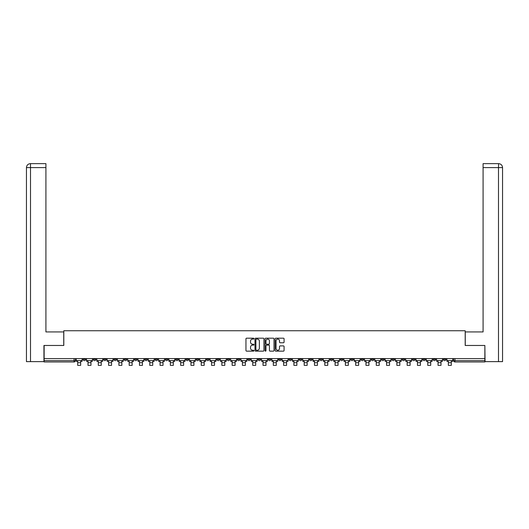 <?xml version="1.0" encoding="UTF-8"?>
<svg xmlns="http://www.w3.org/2000/svg" width="529" height="529" viewBox="0 0 529 529"><rect width="100%" height="100%" fill="white"/><g stroke="black" fill="none" stroke-linecap="round" stroke-linejoin="round"><path stroke-width="0.79" d="M253.94 338.646A0.456 0.456 0 0 0 253.49 338.19L246.607 338.19A0.648 0.648 0 0 0 245.959 338.838L245.959 350.502A0.648 0.648 0 0 0 246.607 351.15L253.49 351.15A0.456 0.456 0 0 0 253.94 350.694A0.456 0.456 0 0 0 253.49 350.238L252.597 350.238A2.07 2.07 0 0 1 250.521 348.168L250.521 347.196A2.07 2.07 0 0 1 252.597 345.126L253.49 345.126A0.456 0.456 0 0 0 253.94 344.67A0.456 0.456 0 0 0 253.49 344.214L252.597 344.214A2.07 2.07 0 0 1 250.521 342.144L250.521 341.172A2.07 2.07 0 0 1 252.597 339.096L253.49 339.096A0.456 0.456 0 0 0 253.94 338.646M422.757 358.596L422.757 359.323L425.402 359.323A1.323 1.323 0 0 1 424.079 360.639A1.323 1.323 0 0 1 422.757 359.323L422.757 358.596M360.99 358.596L360.99 359.323L363.628 359.323A1.323 1.323 0 0 1 362.305 360.639A1.323 1.323 0 0 1 360.99 359.323L360.99 358.596M350.694 358.596L350.694 359.323L353.332 359.323A1.323 1.323 0 0 1 352.01 360.639A1.323 1.323 0 0 1 350.694 359.323L350.694 358.596M288.92 358.596L288.92 359.323L291.558 359.323A1.323 1.323 0 0 1 290.236 360.639A1.323 1.323 0 0 1 288.92 359.323L288.92 358.596M278.624 358.596L278.624 359.323L281.263 359.323A1.323 1.323 0 0 1 279.94 360.639A1.323 1.323 0 0 1 278.624 359.323L278.624 358.596M268.329 358.596L268.329 359.323L270.967 359.323A1.323 1.323 0 0 1 269.645 360.639A1.323 1.323 0 0 1 268.329 359.323L268.329 358.596M247.737 358.596L247.737 359.323L250.376 359.323A1.323 1.323 0 0 1 249.06 360.639A1.323 1.323 0 0 1 247.737 359.323L247.737 358.596M227.146 359.323L227.146 358.596L227.146 359.323A1.323 1.323 0 0 0 228.468 360.639A1.323 1.323 0 0 1 227.146 359.323L229.784 359.323A1.323 1.323 0 0 1 228.468 360.639A1.323 1.323 0 0 0 229.784 359.323L229.784 358.596L229.784 359.323M216.85 359.323L216.85 358.596L216.85 359.323A1.323 1.323 0 0 0 218.173 360.639A1.323 1.323 0 0 1 216.85 359.323L219.489 359.323A1.323 1.323 0 0 1 218.173 360.639M206.555 359.323L206.555 358.596L206.555 359.323A1.323 1.323 0 0 0 207.877 360.639A1.323 1.323 0 0 1 206.555 359.323L209.193 359.323A1.323 1.323 0 0 1 207.877 360.639A1.323 1.323 0 0 0 209.193 359.323L209.193 358.596L209.193 359.323M196.259 358.596L196.259 359.323L198.897 359.323A1.323 1.323 0 0 1 197.582 360.639A1.323 1.323 0 0 1 196.259 359.323L196.259 358.596M185.963 358.596L185.963 359.323L188.602 359.323A1.323 1.323 0 0 1 187.286 360.639A1.323 1.323 0 0 1 185.963 359.323L185.963 358.596M175.668 358.596L175.668 359.323L178.306 359.323A1.323 1.323 0 0 1 176.99 360.639A1.323 1.323 0 0 1 175.668 359.323L175.668 358.596M165.372 359.323L165.372 358.596L165.372 359.323A1.323 1.323 0 0 0 166.695 360.639A1.323 1.323 0 0 1 165.372 359.323L168.01 359.323A1.323 1.323 0 0 1 166.695 360.639M144.781 359.323L144.781 358.596L144.781 359.323A1.323 1.323 0 0 0 146.103 360.639A1.323 1.323 0 0 1 144.781 359.323L147.419 359.323A1.323 1.323 0 0 1 146.103 360.639A1.323 1.323 0 0 0 147.419 359.323L147.419 358.596L147.419 359.323M134.485 359.323L134.485 358.596L134.485 359.323A1.323 1.323 0 0 0 135.808 360.639A1.323 1.323 0 0 1 134.485 359.323L137.123 359.323A1.323 1.323 0 0 1 135.808 360.639A1.323 1.323 0 0 0 137.123 359.323L137.123 358.596L137.123 359.323M124.189 359.323L124.189 358.596L124.189 359.323A1.323 1.323 0 0 0 125.512 360.639A1.323 1.323 0 0 1 124.189 359.323L126.828 359.323A1.323 1.323 0 0 1 125.512 360.639A1.323 1.323 0 0 0 126.828 359.323L126.828 358.596L126.828 359.323M113.894 359.323L113.894 358.596L113.894 359.323A1.323 1.323 0 0 0 115.216 360.639A1.323 1.323 0 0 1 113.894 359.323L116.539 359.323A1.323 1.323 0 0 1 115.216 360.639M103.598 359.323L103.598 358.596L103.598 359.323A1.323 1.323 0 0 0 104.921 360.639A1.323 1.323 0 0 1 103.598 359.323L106.243 359.323A1.323 1.323 0 0 1 104.921 360.639A1.323 1.323 0 0 0 106.243 359.323L106.243 358.596L106.243 359.323M93.302 359.323L93.302 358.596L93.302 359.323A1.323 1.323 0 0 0 94.625 360.639A1.323 1.323 0 0 1 93.302 359.323L95.947 359.323A1.323 1.323 0 0 1 94.625 360.639A1.323 1.323 0 0 0 95.947 359.323L95.947 358.596L95.947 359.323M283.432 342.759A0.648 0.648 0 0 0 284.08 342.111L284.08 338.838A0.648 0.648 0 0 0 283.432 338.19L275.788 338.19A0.648 0.648 0 0 0 275.14 338.838L275.14 350.502A0.648 0.648 0 0 0 275.788 351.15L283.432 351.15A0.648 0.648 0 0 0 284.08 350.502L284.08 346.548A0.648 0.648 0 0 0 283.432 345.9L280.158 345.9A0.648 0.648 0 0 0 279.51 346.548L279.51 348.505A1.732 1.732 0 0 1 277.778 350.238A1.732 1.732 0 0 1 276.045 348.505L276.045 340.828A1.732 1.732 0 0 1 277.778 339.096A1.732 1.732 0 0 1 279.51 340.828L279.51 342.111A0.648 0.648 0 0 0 280.158 342.759L283.432 342.759M30.51 361.631L26.45 361.631L26.45 167.6C26.688 165.193 28.004 163.878 30.404 163.64L45.917 163.64L45.917 167.6L30.51 167.6L30.51 361.631L43.94 361.631L43.94 345.463L63.804 345.463L63.804 330.744L465.196 330.744L465.196 345.463L484.862 345.463L484.862 358.596L44.138 358.596L44.138 360.639L75.356 360.639L75.356 358.596L75.356 360.639A1.323 1.323 0 0 1 74.034 361.962L44.138 361.962L44.138 360.639M44.138 345.463L44.138 358.596M263.931 338.838A0.648 0.648 0 0 0 263.283 338.19L255.639 338.19A0.648 0.648 0 0 0 254.991 338.838L254.991 350.502A0.648 0.648 0 0 0 255.639 351.15L263.283 351.15A0.648 0.648 0 0 0 263.931 350.502L263.931 338.838M265.717 338.19L273.361 338.19A0.648 0.648 0 0 1 274.009 338.838L274.009 350.502A0.648 0.648 0 0 1 273.361 351.15L270.088 351.15A0.648 0.648 0 0 1 269.44 350.502L269.44 345.768A0.648 0.648 0 0 0 268.792 345.126L266.623 345.126A0.648 0.648 0 0 0 265.975 345.768L265.975 350.694A0.456 0.456 0 0 1 265.518 351.15A0.456 0.456 0 0 1 265.069 350.694L265.069 338.838A0.648 0.648 0 0 1 265.717 338.19M453.644 358.596L453.644 360.639L484.862 360.639L484.862 361.962L454.966 361.962A1.323 1.323 0 0 1 453.644 360.639M484.862 358.596L484.862 360.639M445.993 358.596L445.993 359.323A1.323 1.323 0 0 1 444.671 360.639A1.323 1.323 0 0 1 443.348 359.323A1.323 1.323 0 0 0 444.671 360.639M443.348 358.596L443.348 359.323L445.993 359.323M435.698 358.596L435.698 359.323A1.323 1.323 0 0 1 434.375 360.639A1.323 1.323 0 0 1 433.053 359.323L435.698 359.323M433.053 358.596L433.053 359.323M425.402 358.596L425.402 359.323A1.323 1.323 0 0 1 424.079 360.639M415.106 358.596L415.106 359.323A1.323 1.323 0 0 1 413.784 360.639A1.323 1.323 0 0 1 412.461 359.323L415.106 359.323M412.461 358.596L412.461 359.323M404.811 358.596L404.811 359.323A1.323 1.323 0 0 1 403.488 360.639A1.323 1.323 0 0 1 402.172 359.323L404.811 359.323M402.172 358.596L402.172 359.323M394.515 358.596L394.515 359.323A1.323 1.323 0 0 1 393.192 360.639A1.323 1.323 0 0 1 391.877 359.323A1.323 1.323 0 0 0 393.192 360.639M391.877 358.596L391.877 359.323L394.515 359.323M384.219 358.596L384.219 359.323A1.323 1.323 0 0 1 382.897 360.639A1.323 1.323 0 0 1 381.581 359.323L384.219 359.323M381.581 358.596L381.581 359.323M373.924 358.596L373.924 359.323A1.323 1.323 0 0 1 372.601 360.639A1.323 1.323 0 0 1 371.285 359.323L373.924 359.323M371.285 358.596L371.285 359.323M363.628 358.596L363.628 359.323M353.332 358.596L353.332 359.323L353.332 358.596M343.037 358.596L343.037 359.323A1.323 1.323 0 0 1 341.714 360.639A1.323 1.323 0 0 1 340.398 359.323L343.037 359.323M340.398 358.596L340.398 359.323M332.741 358.596L332.741 359.323A1.323 1.323 0 0 1 331.418 360.639A1.323 1.323 0 0 1 330.103 359.323L332.741 359.323M330.103 358.596L330.103 359.323M322.445 358.596L322.445 359.323A1.323 1.323 0 0 1 321.123 360.639A1.323 1.323 0 0 1 319.807 359.323L322.445 359.323M319.807 358.596L319.807 359.323M312.15 358.596L312.15 359.323A1.323 1.323 0 0 1 310.827 360.639A1.323 1.323 0 0 1 309.511 359.323L312.15 359.323M309.511 358.596L309.511 359.323M301.854 358.596L301.854 359.323A1.323 1.323 0 0 1 300.532 360.639A1.323 1.323 0 0 1 299.216 359.323L301.854 359.323M299.216 358.596L299.216 359.323M291.558 358.596L291.558 359.323A1.323 1.323 0 0 1 290.236 360.639M281.263 358.596L281.263 359.323M270.967 359.323L270.967 358.596L270.967 359.323A1.323 1.323 0 0 1 269.645 360.639M260.671 358.596L260.671 359.323A1.323 1.323 0 0 1 259.355 360.639A1.323 1.323 0 0 1 258.033 359.323A1.323 1.323 0 0 0 259.355 360.639A1.323 1.323 0 0 0 260.671 359.323L258.033 359.323L258.033 358.596M250.376 359.323L250.376 358.596L250.376 359.323A1.323 1.323 0 0 1 249.06 360.639M240.08 358.596L240.08 359.323A1.323 1.323 0 0 1 238.764 360.639A1.323 1.323 0 0 1 237.442 359.323A1.323 1.323 0 0 0 238.764 360.639M237.442 358.596L237.442 359.323L240.08 359.323M219.489 358.596L219.489 359.323L219.489 358.596M198.897 359.323L198.897 358.596L198.897 359.323A1.323 1.323 0 0 1 197.582 360.639M188.602 359.323L188.602 358.596L188.602 359.323A1.323 1.323 0 0 1 187.286 360.639M178.306 359.323L178.306 358.596L178.306 359.323A1.323 1.323 0 0 1 176.99 360.639M168.01 358.596L168.01 359.323L168.01 358.596M157.715 359.323L157.715 358.596L157.715 359.323A1.323 1.323 0 0 1 156.399 360.639A1.323 1.323 0 0 1 155.076 359.323L157.715 359.323A1.323 1.323 0 0 1 156.399 360.639M155.076 358.596L155.076 359.323M116.539 358.596L116.539 359.323L116.539 358.596M85.652 358.596L85.652 359.323A1.323 1.323 0 0 1 84.329 360.639A1.323 1.323 0 0 1 83.007 359.323A1.323 1.323 0 0 0 84.329 360.639A1.323 1.323 0 0 0 85.652 359.323L85.652 358.596M83.007 358.596L83.007 359.323L85.652 359.323M74.034 358.596L74.034 361.962A1.323 1.323 0 0 0 75.356 360.639M256.353 339.096A0.456 0.456 0 0 0 255.897 339.552L255.897 349.788A0.456 0.456 0 0 0 256.353 350.238L257.292 350.238A2.07 2.07 0 0 0 259.369 348.168L259.369 341.172A2.07 2.07 0 0 0 257.292 339.096L256.353 339.096M269.44 340.861A1.732 1.732 0 0 0 267.707 339.129A1.732 1.732 0 0 0 265.975 340.861L265.975 343.566A0.648 0.648 0 0 0 266.623 344.214L268.792 344.214A0.648 0.648 0 0 0 269.44 343.566L269.44 340.861M76.242 360.639L82.121 360.639L82.121 361.3L80.666 361.3L80.666 365.36L77.697 365.36L77.697 361.3L76.242 361.3L76.242 358.596M82.121 360.639L82.121 358.596M63.738 345.463L63.738 331.934L45.917 331.934L45.917 167.6M30.51 163.64L30.51 167.6L26.45 167.6L26.45 322.035L26.45 167.6C26.681 165.2 28.004 163.878 30.411 163.64M465.262 345.463L465.262 331.934L483.083 331.934L483.083 163.64L498.589 163.64L498.49 167.6L483.083 167.6M502.55 322.035L502.55 167.6L502.55 361.631L485.06 361.631L484.862 345.463M498.49 361.631L498.49 167.6L502.55 167.6C502.312 165.193 500.996 163.878 498.596 163.64M86.538 360.639L92.416 360.639L92.416 361.3L90.962 361.3L90.962 365.36L87.993 365.36L87.993 361.3L86.538 361.3L86.538 358.596M92.416 360.639L92.416 358.596M96.833 360.639L102.712 360.639L102.712 361.3L101.257 361.3L101.257 365.36L98.288 365.36L98.288 361.3L96.833 361.3L96.833 358.596M102.712 360.639L102.712 358.596M107.129 360.639L113.008 360.639L113.008 361.3L111.553 361.3L111.553 365.36L108.584 365.36L108.584 361.3L107.129 361.3L107.129 358.596M113.008 360.639L113.008 358.596M117.425 360.639L123.303 360.639L123.303 361.3L121.849 361.3L121.849 365.36L118.88 365.36L118.88 361.3L117.425 361.3L117.425 358.596M123.303 360.639L123.303 358.596M127.72 360.639L133.592 360.639L133.592 361.3L132.144 361.3L132.144 365.36L129.175 365.36L129.175 361.3L127.72 361.3L127.72 358.596M133.592 360.639L133.592 358.596M138.016 360.639L143.888 360.639L143.888 361.3L142.44 361.3L142.44 365.36L139.471 365.36L139.471 361.3L138.016 361.3L138.016 358.596M143.888 360.639L143.888 358.596M148.312 360.639L154.184 360.639L154.184 361.3L152.736 361.3L152.736 365.36L149.767 365.36L149.767 361.3L148.312 361.3L148.312 358.596M154.184 360.639L154.184 358.596M158.607 360.639L164.479 360.639L164.479 361.3L163.031 361.3L163.031 365.36L160.062 365.36L160.062 361.3L158.607 361.3L158.607 358.596M164.479 360.639L164.479 358.596M168.903 360.639L174.775 360.639L174.775 361.3L173.327 361.3L173.327 365.36L170.358 365.36L170.358 361.3L168.903 361.3L168.903 358.596M174.775 360.639L174.775 358.596M179.199 360.639L185.071 360.639L185.071 361.3L183.623 361.3L183.623 365.36L180.653 365.36L180.653 361.3L179.199 361.3L179.199 358.596M185.071 360.639L185.071 358.596M189.494 360.639L195.366 360.639L195.366 361.3L193.918 361.3L193.918 365.36L190.949 365.36L190.949 361.3L189.494 361.3L189.494 358.596M195.366 360.639L195.366 358.596M199.79 360.639L205.662 360.639L205.662 361.3L204.214 361.3L204.214 365.36L201.245 365.36L201.245 361.3L199.79 361.3L199.79 358.596M205.662 360.639L205.662 358.596M210.086 360.639L215.958 360.639L215.958 361.3L214.509 361.3L214.509 365.36L211.54 365.36L211.54 361.3L210.086 361.3L210.086 358.596M215.958 360.639L215.958 358.596M220.381 360.639L226.253 360.639L226.253 361.3L224.805 361.3L224.805 365.36L221.836 365.36L221.836 361.3L220.381 361.3L220.381 358.596M226.253 360.639L226.253 358.596M230.677 360.639L236.549 360.639L236.549 361.3L235.101 361.3L235.101 365.36L232.132 365.36L232.132 361.3L230.677 361.3L230.677 358.596M236.549 360.639L236.549 358.596M240.973 360.639L246.845 360.639L246.845 361.3L245.396 361.3L245.396 365.36L242.421 365.36L242.421 361.3L240.973 361.3L240.973 358.596M246.845 360.639L246.845 358.596M251.268 360.639L257.14 360.639L257.14 361.3L255.692 361.3L255.692 365.36L252.717 365.36L252.717 361.3L251.268 361.3L251.268 358.596M257.14 360.639L257.14 358.596M261.564 360.639L267.436 360.639L267.436 361.3L265.988 361.3L265.988 365.36L263.012 365.36L263.012 361.3L261.564 361.3L261.564 358.596M267.436 360.639L267.436 358.596M271.86 360.639L277.732 360.639L277.732 361.3L276.283 361.3L276.283 365.36L273.308 365.36L273.308 361.3L271.86 361.3L271.86 358.596M277.732 360.639L277.732 358.596M282.155 360.639L288.027 360.639L288.027 361.3L286.579 361.3L286.579 365.36L283.604 365.36L283.604 361.3L282.155 361.3L282.155 358.596M288.027 360.639L288.027 358.596M292.451 360.639L298.323 360.639L298.323 361.3L296.868 361.3L296.868 365.36L293.899 365.36L293.899 361.3L292.451 361.3L292.451 358.596M298.323 360.639L298.323 358.596M302.747 360.639L308.619 360.639L308.619 361.3L307.164 361.3L307.164 365.36L304.195 365.36L304.195 361.3L302.747 361.3L302.747 358.596M308.619 360.639L308.619 358.596M313.042 360.639L318.914 360.639L318.914 361.3L317.46 361.3L317.46 365.36L314.49 365.36L314.49 361.3L313.042 361.3L313.042 358.596M318.914 360.639L318.914 358.596M323.338 360.639L329.21 360.639L329.21 361.3L327.755 361.3L327.755 365.36L324.786 365.36L324.786 361.3L323.338 361.3L323.338 358.596M329.21 360.639L329.21 358.596M333.634 360.639L339.506 360.639L339.506 361.3L338.051 361.3L338.051 365.36L335.082 365.36L335.082 361.3L333.634 361.3L333.634 358.596M339.506 360.639L339.506 358.596M343.929 360.639L349.801 360.639L349.801 361.3L348.346 361.3L348.346 365.36L345.377 365.36L345.377 361.3L343.929 361.3L343.929 358.596M349.801 360.639L349.801 358.596M354.225 360.639L360.097 360.639L360.097 361.3L358.642 361.3L358.642 365.36L355.673 365.36L355.673 361.3L354.225 361.3L354.225 358.596M360.097 360.639L360.097 358.596M364.521 360.639L370.393 360.639L370.393 361.3L368.938 361.3L368.938 365.36L365.969 365.36L365.969 361.3L364.521 361.3L364.521 358.596M370.393 360.639L370.393 358.596M374.816 360.639L380.688 360.639L380.688 361.3L379.233 361.3L379.233 365.36L376.264 365.36L376.264 361.3L374.816 361.3L374.816 358.596M380.688 360.639L380.688 358.596M385.112 360.639L390.984 360.639L390.984 361.3L389.529 361.3L389.529 365.36L386.56 365.36L386.56 361.3L385.112 361.3L385.112 358.596M390.984 360.639L390.984 358.596M395.408 360.639L401.28 360.639L401.28 361.3L399.825 361.3L399.825 365.36L396.856 365.36L396.856 361.3L395.408 361.3L395.408 358.596M401.28 360.639L401.28 358.596M405.697 360.639L411.575 360.639L411.575 361.3L410.12 361.3L410.12 365.36L407.151 365.36L407.151 361.3L405.697 361.3L405.697 358.596M411.575 360.639L411.575 358.596M415.992 360.639L421.871 360.639L421.871 361.3L420.416 361.3L420.416 365.36L417.447 365.36L417.447 361.3L415.992 361.3L415.992 358.596M421.871 360.639L421.871 358.596M426.288 360.639L432.167 360.639L432.167 361.3L430.712 361.3L430.712 365.36L427.743 365.36L427.743 361.3L426.288 361.3L426.288 358.596M432.167 360.639L432.167 358.596M436.584 360.639L442.462 360.639L442.462 361.3L441.007 361.3L441.007 365.36L438.038 365.36L438.038 361.3L436.584 361.3L436.584 358.596M442.462 360.639L442.462 358.596M446.879 360.639L452.758 360.639L452.758 361.3L451.303 361.3L451.303 365.36L448.334 365.36L448.334 361.3L446.879 361.3L446.879 358.596M452.758 360.639L452.758 358.596M454.966 358.596L454.966 361.962M77.697 362.722L80.666 362.722M77.697 365.36L80.666 365.36M26.45 167.6L26.45 322.035M87.993 362.722L90.962 362.722M87.993 365.36L90.962 365.36M98.288 362.722L101.257 362.722M98.288 365.36L101.257 365.36M108.584 362.722L111.553 362.722M108.584 365.36L111.553 365.36M118.88 362.722L121.849 362.722M118.88 365.36L121.849 365.36M129.175 362.722L132.144 362.722M129.175 365.36L132.144 365.36M139.471 362.722L142.44 362.722M139.471 365.36L142.44 365.36M149.767 362.722L152.736 362.722M149.767 365.36L152.736 365.36M160.062 362.722L163.031 362.722M160.062 365.36L163.031 365.36M170.358 362.722L173.327 362.722M170.358 365.36L173.327 365.36M180.653 362.722L183.623 362.722M180.653 365.36L183.623 365.36M190.949 362.722L193.918 362.722M190.949 365.36L193.918 365.36M201.245 362.722L204.214 362.722M201.245 365.36L204.214 365.36M211.54 362.722L214.509 362.722M211.54 365.36L214.509 365.36M221.836 362.722L224.805 362.722M221.836 365.36L224.805 365.36M232.132 362.722L235.101 362.722M232.132 365.36L235.101 365.36M242.421 362.722L245.396 362.722M242.421 365.36L245.396 365.36M252.717 362.722L255.692 362.722M252.717 365.36L255.692 365.36M263.012 362.722L265.988 362.722M263.012 365.36L265.988 365.36M273.308 362.722L276.283 362.722M273.308 365.36L276.283 365.36M283.604 362.722L286.579 362.722M283.604 365.36L286.579 365.36M293.899 362.722L296.868 362.722M293.899 365.36L296.868 365.36M304.195 362.722L307.164 362.722M304.195 365.36L307.164 365.36M314.49 362.722L317.46 362.722M314.49 365.36L317.46 365.36M324.786 362.722L327.755 362.722M324.786 365.36L327.755 365.36M335.082 362.722L338.051 362.722M335.082 365.36L338.051 365.36M345.377 362.722L348.346 362.722M345.377 365.36L348.346 365.36M355.673 362.722L358.642 362.722M355.673 365.36L358.642 365.36M365.969 362.722L368.938 362.722M365.969 365.36L368.938 365.36M376.264 362.722L379.233 362.722M376.264 365.36L379.233 365.36M386.56 362.722L389.529 362.722M386.56 365.36L389.529 365.36M396.856 362.722L399.825 362.722M396.856 365.36L399.825 365.36M407.151 362.722L410.12 362.722M407.151 365.36L410.12 365.36M417.447 362.722L420.416 362.722M417.447 365.36L420.416 365.36M427.743 362.722L430.712 362.722M427.743 365.36L430.712 365.36M438.038 362.722L441.007 362.722M438.038 365.36L441.007 365.36M448.334 362.722L451.303 362.722M448.334 365.36L451.303 365.36"/></g></svg>
